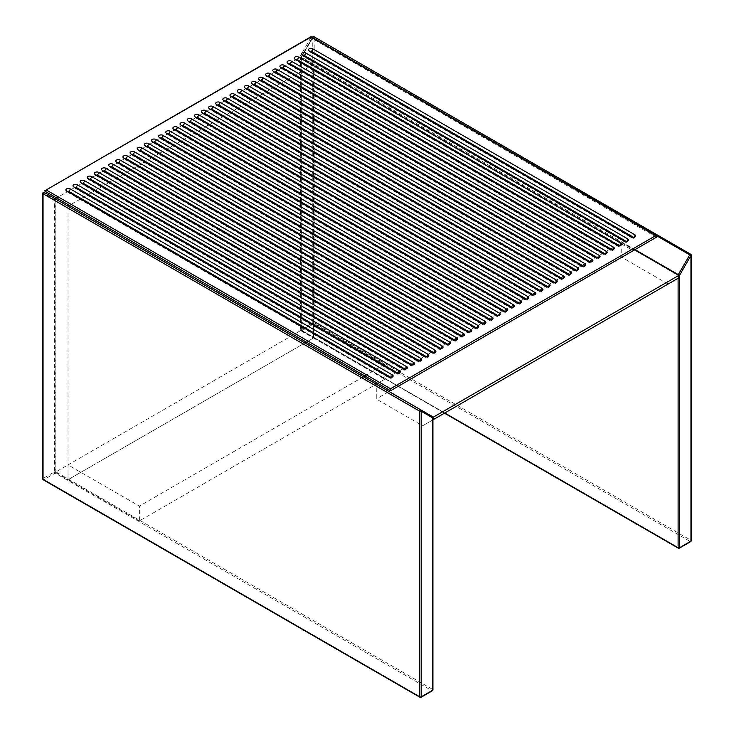 <?xml version="1.0" encoding="UTF-8"?>
<svg xmlns="http://www.w3.org/2000/svg" width="734" height="734" viewBox="0 0 734 734"><rect width="100%" height="100%" fill="white"/><g stroke="black" fill="none" stroke-linecap="round" stroke-linejoin="round"><path stroke-width="0.55" stroke-dasharray="3.67 2.75" d="M432.436 416.582L55.683 199.061A1.009 0.578 -60 0 1 55.894 199.529L432.647 417.04L432.647 689.419L55.894 471.907L55.894 199.529A1.009 0.578 180 0 0 54.463 199.529L54.463 471.907L43.049 478.495L43.049 192.932L54.463 199.529A1.009 0.826 120 0 1 55.683 199.061L432.436 416.582L376.276 384.157L376.276 398.984L422.656 425.766L432.941 419.82M678.822 277.865L668.114 284.049L621.735 257.267L621.735 242.44L377.707 383.332M634.58 249.854L621.735 242.44M621.735 257.267L376.276 398.984M668.114 284.049L422.656 425.766M139.377 520.929L68.023 479.733L313.482 338.016L384.836 379.212L139.377 520.929L139.377 506.102L68.023 464.906L68.023 479.733L55.178 472.32L300.637 330.603L300.637 57.059L56.61 197.951L44.985 191.235M293.508 334.722L313.482 323.189L384.836 364.385L384.836 379.212M384.836 364.385L364.862 375.918M363.44 376.744L139.377 506.102M313.482 323.189L313.482 338.016L300.637 330.603M68.023 464.906L292.077 335.548M300.637 57.059L313.482 64.473L313.482 338.016L68.023 479.733L68.023 206.19L55.178 198.776L55.178 472.32M313.482 64.473L69.455 205.364M44.774 190.776L311.051 37.039A1.009 0.578 -60 0 1 310.84 37.746L299.215 57.885L56.61 197.951L390.543 390.745L656.407 237.256L310.84 37.746M299.215 57.885L633.148 250.679M678.106 278.278L678.106 275.323L301.353 57.812L301.353 330.19L444.776 412.994M312.767 37.691L301.564 57.105A1.009 0.578 -60 0 0 301.353 57.812A1.009 0.578 180 0 1 301.059 57.399L301.059 329.777A1.009 0.578 0 0 1 301.353 329.364L301.353 56.986L312.767 37.214L312.767 322.776L301.353 329.364A1.009 0.578 -120 0 0 302.069 330.603L313.482 324.015L690.235 541.527L678.822 548.124L302.069 330.603A1.009 0.578 -60 0 1 301.353 330.19A1.009 0.578 0 0 1 301.059 329.777A1.009 1.009 0 0 0 301.564 330.658L444.474 413.169M690.74 254.267A1.009 0.578 -60 0 1 690.951 254.726L690.951 540.288L314.198 322.776L314.198 37.214L690.951 254.726A1.009 0.578 0 0 1 691.245 255.138M312.4 37.48L301.197 56.894L635.002 249.615M690.74 541.582A1.009 0.578 -120 0 1 690.235 541.527A1.009 0.578 -60 0 0 690.951 540.288A1.009 0.578 180 0 1 691.245 540.701M314.198 322.776A1.009 0.578 -60 0 1 313.482 324.015A1.009 0.578 -120 0 1 312.767 322.776A1.009 0.578 180 0 1 314.198 322.776M313.987 36.746A1.009 0.578 -60 0 1 314.198 37.214A1.009 0.578 0 0 0 312.767 37.214M678.152 275.011A1.009 0.578 -60 0 0 678.106 275.323A1.009 0.578 0 0 0 678.822 275.498M301.197 56.894L301.353 56.986A1.009 0.578 180 0 0 301.059 57.399A1.009 1.009 0 0 1 301.197 56.894M42.755 478.907A1.009 0.578 180 0 1 43.049 478.495A1.009 0.578 60 0 0 43.765 479.733L55.178 473.146L431.931 690.657L420.518 697.254L43.765 479.733A1.009 0.578 -60 0 1 43.26 479.788M421.022 697.3A1.009 0.578 60 0 1 420.518 697.254M432.436 690.712A1.009 0.578 60 0 1 431.931 690.657A1.009 0.578 -60 0 0 432.647 689.419A1.009 0.578 180 0 1 432.941 689.832M55.178 473.146A1.009 0.578 60 0 1 54.463 471.907A1.009 0.578 0 0 1 55.894 471.907A1.009 0.578 -60 0 1 55.178 473.146M166.49 133.267A2.018 1.165 -60 0 0 166.912 134.194A2.018 1.165 -60 0 0 167.921 134.093L490.147 320.134L490.863 319.721M294.93 59.115A2.018 1.165 120 0 0 295.352 60.041A2.018 1.165 120 0 0 296.362 59.94L618.588 245.973L619.303 245.569M302.069 54.995A2.018 1.165 120 0 0 302.481 55.922A2.018 1.165 120 0 0 303.491 55.821L625.726 241.853L626.432 241.449M116.541 162.104A2.018 1.165 120 0 0 116.963 163.031A2.018 1.165 120 0 0 117.972 162.93L440.198 348.971L440.914 348.558M123.679 157.984A2.018 1.165 -60 0 0 124.101 158.911A2.018 1.165 -60 0 0 125.11 158.81L447.336 344.852L448.052 344.439M95.136 174.463A2.018 1.165 -60 0 0 95.558 175.389A2.018 1.165 -60 0 0 96.567 175.288L418.793 361.33L419.509 360.917M145.084 145.626A2.018 1.165 120 0 0 145.506 146.552A2.018 1.165 120 0 0 146.516 146.451L468.742 332.493L469.457 332.08M88.007 178.582A2.018 1.165 120 0 0 88.419 179.509A2.018 1.165 120 0 0 89.429 179.408L411.655 365.449L412.37 365.037M80.868 182.702A2.018 1.165 120 0 0 81.29 183.628A2.018 1.165 120 0 0 82.291 183.528L404.526 369.569L405.232 369.156M103.696 171.169L425.931 357.21L426.647 356.797M73.73 186.821A2.018 1.165 -60 0 0 74.152 187.748A2.018 1.165 -60 0 0 75.162 187.647L397.388 373.689L398.103 373.276M173.628 129.147A2.018 1.165 120 0 0 174.05 130.074A2.018 1.165 120 0 0 175.059 129.973L497.285 316.015L498.001 315.602M180.766 125.028A2.018 1.165 -60 0 0 181.179 125.954A2.018 1.165 -60 0 0 182.188 125.853L504.423 311.895L505.13 311.482M152.222 141.506A2.018 1.165 -60 0 0 152.644 142.433A2.018 1.165 -60 0 0 153.654 142.332L475.88 328.373L476.586 327.96M187.904 120.908A2.018 1.165 120 0 0 188.317 121.835A2.018 1.165 120 0 0 189.326 121.734L511.552 307.775L512.268 307.363M137.955 149.745A2.018 1.165 120 0 0 138.368 150.672A2.018 1.165 120 0 0 139.377 150.571L461.603 336.612L462.319 336.2M109.412 166.223A2.018 1.165 -60 0 0 109.825 167.15A2.018 1.165 -60 0 0 110.834 167.049L433.06 353.091L433.776 352.678M159.361 137.386A2.018 1.165 -60 0 0 159.773 138.313A2.018 1.165 -60 0 0 160.783 138.212L483.009 324.254L483.724 323.841M130.817 153.865A2.018 1.165 -60 0 0 131.23 154.791A2.018 1.165 -60 0 0 132.239 154.69L454.474 340.732L455.181 340.319M287.792 63.234A2.018 1.165 -60 0 0 288.214 64.161A2.018 1.165 -60 0 0 289.224 64.06L611.45 250.092L612.165 249.688M237.853 92.071A2.018 1.165 120 0 0 238.266 92.998A2.018 1.165 120 0 0 239.275 92.897L561.501 278.929L562.216 278.525M244.982 87.952A2.018 1.165 120 0 0 245.404 88.878A2.018 1.165 120 0 0 246.413 88.777L568.639 274.81L569.355 274.406M274.947 72.299L597.182 258.331L597.889 257.928M259.258 79.712A2.018 1.165 -60 0 0 259.671 80.639A2.018 1.165 -60 0 0 260.68 80.538L582.906 266.57L583.622 266.167M266.387 75.593A2.018 1.165 120 0 0 266.809 76.52A2.018 1.165 120 0 0 267.818 76.419L590.044 262.451L590.76 262.047M309.207 50.875A2.018 1.165 -60 0 0 309.62 51.802A2.018 1.165 -60 0 0 310.629 51.701L632.855 237.733L633.57 237.33M280.663 67.354A2.018 1.165 -60 0 0 281.076 68.28A2.018 1.165 -60 0 0 282.085 68.179L604.311 254.212L605.027 253.808M66.601 190.941A2.018 1.165 -60 0 0 67.014 191.868A2.018 1.165 -60 0 0 68.023 191.767L390.249 377.808L390.965 377.395M196.455 117.614L518.69 303.656L519.406 303.243M216.438 104.43A2.018 1.165 -60 0 0 216.86 105.357A2.018 1.165 -60 0 0 217.87 105.256L540.096 291.297L540.811 290.884M230.715 96.191A2.018 1.165 -60 0 0 231.127 97.117A2.018 1.165 -60 0 0 232.137 97.016L554.363 283.058L555.078 282.645M202.171 112.669A2.018 1.165 -60 0 0 202.593 113.596A2.018 1.165 -60 0 0 203.602 113.495L525.828 299.536L526.535 299.123M209.309 108.549A2.018 1.165 120 0 0 209.722 109.476A2.018 1.165 120 0 0 210.731 109.375L532.957 295.417L533.673 295.004M252.12 83.832A2.018 1.165 -60 0 0 252.533 84.759A2.018 1.165 -60 0 0 253.542 84.658L575.777 270.69L576.484 270.286M223.576 100.31A2.018 1.165 -60 0 0 223.998 101.237A2.018 1.165 -60 0 0 225.008 101.136L547.234 287.178L547.949 286.765M388.827 376.982A2.018 1.165 120 0 0 389.24 377.909A2.018 1.165 120 0 0 390.249 377.808M395.956 372.863A2.018 1.165 120 0 0 396.378 373.789A2.018 1.165 120 0 0 397.388 373.689M404.526 369.569A2.018 1.165 -60 0 1 403.517 369.67A2.018 1.165 -60 0 1 403.094 368.743M411.655 365.449A2.018 1.165 -60 0 1 410.645 365.541A2.018 1.165 -60 0 1 410.233 364.624M417.371 360.504A2.018 1.165 120 0 0 417.784 361.422A2.018 1.165 120 0 0 418.793 361.33M103.705 171.169A2.018 1.165 -60 0 1 102.696 171.27A2.018 1.165 -60 0 1 102.274 170.343M424.5 356.385A2.018 1.165 120 0 0 424.922 357.302A2.018 1.165 120 0 0 425.931 357.21M431.638 352.265A2.018 1.165 120 0 0 432.051 353.182A2.018 1.165 120 0 0 433.06 353.091M440.198 348.971A2.018 1.165 -60 0 1 439.189 349.063A2.018 1.165 -60 0 1 438.776 348.145M445.905 344.026A2.018 1.165 120 0 0 446.327 344.943A2.018 1.165 120 0 0 447.336 344.852M453.043 339.906A2.018 1.165 120 0 0 453.465 340.824A2.018 1.165 120 0 0 454.474 340.732M461.603 336.612A2.018 1.165 -60 0 1 460.594 336.704A2.018 1.165 -60 0 1 460.181 335.787M468.742 332.493A2.018 1.165 -60 0 1 467.732 332.585A2.018 1.165 -60 0 1 467.31 331.667M474.448 327.548A2.018 1.165 120 0 0 474.87 328.465A2.018 1.165 120 0 0 475.88 328.373M481.587 323.428A2.018 1.165 120 0 0 481.999 324.345A2.018 1.165 120 0 0 483.009 324.254M488.725 319.308A2.018 1.165 120 0 0 489.138 320.226A2.018 1.165 120 0 0 490.147 320.134M497.285 316.015A2.018 1.165 -60 0 1 496.276 316.106A2.018 1.165 -60 0 1 495.854 315.189M502.992 311.069A2.018 1.165 120 0 0 503.414 311.987A2.018 1.165 120 0 0 504.423 311.895M511.552 307.775A2.018 1.165 -60 0 1 510.543 307.867A2.018 1.165 -60 0 1 510.13 306.95M196.464 117.614A2.018 1.165 -60 0 1 195.455 117.715A2.018 1.165 -60 0 1 195.033 116.789M517.259 302.83A2.018 1.165 120 0 0 517.681 303.748A2.018 1.165 120 0 0 518.69 303.656M524.397 298.71A2.018 1.165 120 0 0 524.819 299.628A2.018 1.165 120 0 0 525.828 299.536M532.957 295.417A2.018 1.165 -60 0 1 531.948 295.508A2.018 1.165 -60 0 1 531.535 294.591M538.673 290.471A2.018 1.165 120 0 0 539.086 291.389A2.018 1.165 120 0 0 540.096 291.297M545.802 286.352A2.018 1.165 120 0 0 546.224 287.269A2.018 1.165 120 0 0 547.234 287.178M552.941 282.232A2.018 1.165 120 0 0 553.353 283.15A2.018 1.165 120 0 0 554.363 283.058M561.501 278.929A2.018 1.165 -60 0 1 560.492 279.03A2.018 1.165 -60 0 1 560.079 278.113M568.639 274.81A2.018 1.165 -60 0 1 567.63 274.911A2.018 1.165 -60 0 1 567.208 273.993M574.346 269.873A2.018 1.165 120 0 0 574.768 270.791A2.018 1.165 120 0 0 575.777 270.69M581.484 265.754A2.018 1.165 120 0 0 581.897 266.671A2.018 1.165 120 0 0 582.906 266.57M590.044 262.451A2.018 1.165 -60 0 1 589.035 262.552A2.018 1.165 -60 0 1 588.613 261.634M274.956 72.299A2.018 1.165 -60 0 1 273.947 72.4A2.018 1.165 -60 0 1 273.525 71.473M595.751 257.515A2.018 1.165 120 0 0 596.173 258.432A2.018 1.165 120 0 0 597.182 258.331M602.889 253.395A2.018 1.165 120 0 0 603.302 254.313A2.018 1.165 120 0 0 604.311 254.212M610.027 249.276A2.018 1.165 120 0 0 610.44 250.193A2.018 1.165 120 0 0 611.45 250.092M618.588 245.973A2.018 1.165 -60 0 1 617.578 246.073A2.018 1.165 -60 0 1 617.156 245.156M625.726 241.853A2.018 1.165 -60 0 1 624.717 241.954A2.018 1.165 -60 0 1 624.295 241.036M631.433 236.917A2.018 1.165 120 0 0 631.846 237.834A2.018 1.165 120 0 0 632.855 237.733M393.13 375.955C392.075 378.294 390.772 378.946 389.24 377.909L67.014 191.868L65.858 189.913M400.269 371.835C399.204 374.175 397.911 374.826 396.378 373.789L74.152 187.748L72.996 185.794M80.125 181.674L81.29 183.628L403.517 369.67C405.049 370.707 406.342 370.055 407.398 367.716M87.263 177.555L88.419 179.509L410.645 365.541C412.187 366.587 413.481 365.936 414.536 363.596M421.674 359.476C420.619 361.816 419.316 362.468 417.784 361.422L95.558 175.389L94.402 173.435M428.812 355.357C427.748 357.697 426.454 358.348 424.922 357.302L102.696 171.27L101.54 169.315M435.941 351.237C434.886 353.577 433.592 354.228 432.051 353.182L109.825 167.15L108.669 165.196M115.807 161.076L116.963 163.031L439.189 349.063C440.721 350.109 442.024 349.457 443.079 347.118M450.217 342.998C449.153 345.338 447.859 345.989 446.327 344.943L124.101 158.911L122.945 156.957M457.346 338.879C456.291 341.218 454.997 341.87 453.465 340.824L131.23 154.791L130.074 152.837M137.212 148.718L138.368 150.672L460.594 336.704C462.126 337.75 463.429 337.099 464.484 334.759M144.35 144.598L145.506 146.552L467.732 332.585C469.265 333.631 470.558 332.979 471.623 330.639M478.761 326.52C477.696 328.86 476.403 329.511 474.87 328.465L152.644 142.433L151.479 140.478M485.89 322.391C484.835 324.74 483.541 325.391 481.999 324.345L159.773 138.313L158.617 136.359M493.028 318.272C491.973 320.62 490.67 321.272 489.138 320.226L166.912 134.194L165.756 132.239M172.894 128.12L174.05 130.074L496.276 316.106C497.808 317.152 499.102 316.501 500.166 314.152M507.295 310.032C506.24 312.381 504.946 313.033 503.414 311.987L181.179 125.954L180.023 124M187.161 119.881L188.317 121.835L510.543 307.867C512.075 308.913 513.378 308.262 514.433 305.913M521.571 301.793C520.507 304.142 519.213 304.793 517.681 303.748L195.455 117.715L194.299 115.761M528.7 297.674C527.645 300.022 526.351 300.674 524.819 299.628L202.593 113.596L201.428 111.641M208.566 107.522L209.722 109.476L531.948 295.508C533.49 296.554 534.783 295.903 535.838 293.554M542.976 289.435C541.921 291.783 540.619 292.435 539.086 291.389L216.86 105.357L215.704 103.402M550.115 285.315C549.05 287.664 547.757 288.315 546.224 287.269L223.998 101.237L222.842 99.283M557.244 281.195C556.188 283.544 554.895 284.196 553.353 283.15L231.127 97.117L229.971 95.163M237.11 91.044L238.266 92.998L560.492 279.03C562.024 280.076 563.327 279.425 564.382 277.076M244.248 86.924L245.404 88.878L567.63 274.911C569.162 275.956 570.456 275.305 571.52 272.956M578.649 268.837C577.594 271.185 576.3 271.837 574.768 270.791L252.533 84.759L251.377 82.804M585.787 264.717C584.732 267.066 583.429 267.717 581.897 266.671L259.671 80.639L258.515 78.685M265.653 74.565L266.809 76.52L589.035 262.552C590.567 263.598 591.861 262.946 592.925 260.598M600.063 256.478C598.999 258.827 597.705 259.478 596.173 258.432L273.947 72.4L272.791 70.446M607.192 252.358C606.137 254.707 604.844 255.359 603.302 254.313L281.076 68.28L279.92 66.326M614.33 248.239C613.275 250.588 611.972 251.239 610.44 250.193L288.214 64.161L287.058 62.206M294.196 58.087L295.352 60.041L617.578 246.073C619.111 247.119 620.404 246.468 621.469 244.119M301.325 53.967L302.481 55.922L624.717 241.954C626.249 243 627.542 242.348 628.598 240M635.736 235.88C634.681 238.229 633.378 238.88 631.846 237.834L309.62 51.802L308.464 49.848"/><path stroke-width="1.1" d="M420.518 697.254A1.009 0.578 -60 0 1 420.013 697.3L43.26 479.788A1.009 0.578 -60 0 1 43.049 479.32A1.009 0.578 180 0 1 42.755 478.907L42.755 193.345A1.009 1.009 0 0 1 44.269 192.473L44.269 192.473A1.009 0.826 120 0 0 43.049 192.932A1.009 0.578 -0 0 0 43.049 193.758L43.049 479.32L419.802 696.841L419.802 411.269L43.049 193.758A1.009 0.578 -60 0 1 44.269 192.473L433.363 417.114L678.822 275.397L634.58 249.854M432.941 419.82L678.822 277.865L678.822 275.397M433.363 419.582L433.363 417.114M377.707 383.332L376.276 384.157M364.862 375.918L363.44 376.744M292.077 335.548L293.508 334.722M56.61 197.951L55.178 198.776M69.455 205.364L68.023 206.19M44.985 191.235A1.009 0.578 -60 0 1 44.774 190.776L46.196 189.95L390.543 388.754L390.543 390.745L44.985 191.235L390.543 390.745L656.407 237.256L656.407 236.091L311.051 37.039L46.196 189.95M549.371 284.287L227.145 98.255A2.523 1.459 0 0 0 224.393 97.934A2.523 1.459 0 0 0 222.842 99.283A2.523 1.459 0 0 0 223.576 100.31L545.802 286.352A2.523 1.459 0 0 0 548.555 286.664A2.523 1.459 0 0 0 550.115 285.315A2.523 1.459 0 0 0 549.371 284.287A2.018 1.165 -60 0 1 547.949 286.765L225.714 100.723L224.999 101.136M577.915 267.809L255.689 81.777A2.523 1.459 0 0 0 252.936 81.456A2.523 1.459 0 0 0 251.377 82.804A2.523 1.459 0 0 0 252.12 83.832L574.346 269.873A2.523 1.459 0 0 0 577.098 270.185A2.523 1.459 0 0 0 578.649 268.837A2.523 1.459 0 0 0 577.915 267.809A2.018 1.165 -60 0 1 576.484 270.286L254.258 84.245L253.542 84.658M209.309 108.549L531.535 294.591A2.523 1.459 0 0 0 534.279 294.903A2.523 1.459 0 0 0 535.838 293.554A2.523 1.459 0 0 0 535.104 292.527L212.878 106.494A2.523 1.459 0 0 0 210.126 106.173A2.523 1.459 0 0 0 208.566 107.522A2.523 1.459 0 0 0 209.309 108.549M527.966 296.646L205.74 110.614A2.523 1.459 0 0 0 202.988 110.293A2.523 1.459 0 0 0 201.428 111.641A2.523 1.459 0 0 0 202.171 112.669L524.397 298.71A2.523 1.459 0 0 0 527.15 299.022A2.523 1.459 0 0 0 528.7 297.674A2.523 1.459 0 0 0 527.966 296.646A2.018 1.165 -60 0 1 526.535 299.123L204.309 113.082L203.593 113.495M556.51 280.168L234.284 94.135A2.523 1.459 0 0 0 231.531 93.814A2.523 1.459 0 0 0 229.971 95.163A2.523 1.459 0 0 0 230.715 96.191L552.941 282.232A2.523 1.459 0 0 0 555.693 282.544A2.523 1.459 0 0 0 557.244 281.195A2.523 1.459 0 0 0 556.51 280.168A2.018 1.165 -60 0 1 555.078 282.645L232.852 96.604L232.137 97.016M542.233 288.407L220.007 102.375A2.523 1.459 0 0 0 217.264 102.054A2.523 1.459 0 0 0 215.704 103.402A2.523 1.459 0 0 0 216.438 104.43L538.673 290.471A2.523 1.459 0 0 0 541.417 290.783A2.523 1.459 0 0 0 542.976 289.435A2.523 1.459 0 0 0 542.233 288.407A2.018 1.165 -60 0 1 540.811 290.884L218.585 104.843L217.87 105.256M520.828 300.766L198.602 114.733A2.523 1.459 0 0 0 195.85 114.412A2.523 1.459 0 0 0 194.299 115.761A2.523 1.459 0 0 0 195.033 116.789L517.259 302.83A2.523 1.459 0 0 0 520.011 303.142A2.523 1.459 0 0 0 521.571 301.793A2.523 1.459 0 0 0 520.828 300.766A2.018 1.165 -60 0 1 519.406 303.243L197.18 117.201L196.455 117.614M392.396 374.918L70.161 188.886A2.523 1.459 0 0 0 67.418 188.565A2.523 1.459 0 0 0 65.858 189.913A2.523 1.459 0 0 0 66.601 190.941L388.827 376.982A2.523 1.459 0 0 0 391.571 377.294A2.523 1.459 0 0 0 393.13 375.955A2.523 1.459 0 0 0 392.396 374.918A2.018 1.165 -60 0 1 390.965 377.395L68.739 191.354L68.023 191.767M606.458 251.331L284.232 65.298A2.523 1.459 0 0 0 281.48 64.977A2.523 1.459 0 0 0 279.92 66.326A2.523 1.459 0 0 0 280.663 67.354L602.889 253.395A2.523 1.459 0 0 0 605.642 253.707A2.523 1.459 0 0 0 607.192 252.358A2.523 1.459 0 0 0 606.458 251.331A2.018 1.165 -60 0 1 605.027 253.808L282.801 67.767L282.085 68.179M635.002 234.852L312.767 48.82A2.523 1.459 0 0 0 310.023 48.499A2.523 1.459 0 0 0 308.464 49.848A2.523 1.459 0 0 0 309.207 50.875L631.433 236.917A2.523 1.459 0 0 0 634.176 237.229A2.523 1.459 0 0 0 635.736 235.88A2.523 1.459 0 0 0 635.002 234.852A2.018 1.165 -60 0 1 633.57 237.33L311.344 51.288L310.629 51.701M266.387 75.593L588.613 261.634A2.523 1.459 0 0 0 591.365 261.946A2.523 1.459 0 0 0 592.925 260.598A2.523 1.459 0 0 0 592.182 259.57L269.956 73.538A2.523 1.459 0 0 0 267.213 73.216A2.523 1.459 0 0 0 265.653 74.565A2.523 1.459 0 0 0 266.387 75.593M585.053 263.689L262.818 77.657A2.523 1.459 0 0 0 260.075 77.336A2.523 1.459 0 0 0 258.515 78.685A2.523 1.459 0 0 0 259.258 79.712L581.484 265.754A2.523 1.459 0 0 0 584.227 266.066A2.523 1.459 0 0 0 585.787 264.717A2.523 1.459 0 0 0 585.053 263.689A2.018 1.165 -60 0 1 583.622 266.167L261.396 80.125L260.68 80.538M599.32 255.45L277.094 69.418A2.523 1.459 0 0 0 274.342 69.097A2.523 1.459 0 0 0 272.791 70.446A2.523 1.459 0 0 0 273.525 71.473L595.751 257.515A2.523 1.459 0 0 0 598.504 257.827A2.523 1.459 0 0 0 600.063 256.478A2.523 1.459 0 0 0 599.32 255.45A2.018 1.165 -60 0 1 597.889 257.928L275.663 71.886L274.947 72.299M244.982 87.952L567.208 273.993A2.523 1.459 0 0 0 569.96 274.305A2.523 1.459 0 0 0 571.52 272.956A2.523 1.459 0 0 0 570.777 271.929L248.551 85.896A2.523 1.459 0 0 0 245.798 85.575A2.523 1.459 0 0 0 244.248 86.924A2.523 1.459 0 0 0 244.982 87.952M237.853 92.071L560.079 278.113A2.523 1.459 0 0 0 562.822 278.425A2.523 1.459 0 0 0 564.382 277.076A2.523 1.459 0 0 0 563.639 276.048L241.413 90.016A2.523 1.459 0 0 0 238.669 89.695A2.523 1.459 0 0 0 237.11 91.044A2.523 1.459 0 0 0 237.853 92.071M613.587 247.211L291.361 61.179A2.523 1.459 0 0 0 288.618 60.858A2.523 1.459 0 0 0 287.058 62.206A2.523 1.459 0 0 0 287.792 63.234L610.027 249.276A2.523 1.459 0 0 0 612.771 249.588A2.523 1.459 0 0 0 614.33 248.239A2.523 1.459 0 0 0 613.587 247.211A2.018 1.165 -60 0 1 612.165 249.688L289.939 63.647L289.224 64.06M456.612 337.842L134.386 151.81A2.523 1.459 0 0 0 131.634 151.488A2.523 1.459 0 0 0 130.074 152.837A2.523 1.459 0 0 0 130.817 153.865L453.043 339.906A2.523 1.459 0 0 0 455.796 340.218A2.523 1.459 0 0 0 457.346 338.879A2.523 1.459 0 0 0 456.612 337.842A2.018 1.165 -60 0 1 455.181 340.319L132.955 154.278L132.239 154.69M485.156 321.364L162.93 135.331A2.523 1.459 0 0 0 160.177 135.01A2.523 1.459 0 0 0 158.617 136.359A2.523 1.459 0 0 0 159.361 137.386L481.587 323.428A2.523 1.459 0 0 0 484.339 323.74A2.523 1.459 0 0 0 485.89 322.391A2.523 1.459 0 0 0 485.156 321.364A2.018 1.165 -60 0 1 483.724 323.841L161.498 137.799L160.783 138.212M435.207 350.201L112.981 164.168A2.523 1.459 0 0 0 110.228 163.847A2.523 1.459 0 0 0 108.669 165.196A2.523 1.459 0 0 0 109.412 166.223L431.638 352.265A2.523 1.459 0 0 0 434.39 352.577A2.523 1.459 0 0 0 435.941 351.237A2.523 1.459 0 0 0 435.207 350.201A2.018 1.165 -60 0 1 433.776 352.678L111.55 166.636L110.834 167.049M137.955 149.745L460.181 335.787A2.523 1.459 0 0 0 462.925 336.099A2.523 1.459 0 0 0 464.484 334.759A2.523 1.459 0 0 0 463.75 333.722L141.515 147.69A2.523 1.459 0 0 0 138.772 147.369A2.523 1.459 0 0 0 137.212 148.718A2.523 1.459 0 0 0 137.955 149.745M187.904 120.908L510.13 306.95A2.523 1.459 0 0 0 512.873 307.262A2.523 1.459 0 0 0 514.433 305.913A2.523 1.459 0 0 0 513.699 304.885L191.464 118.853A2.523 1.459 0 0 0 188.721 118.532A2.523 1.459 0 0 0 187.161 119.881A2.523 1.459 0 0 0 187.904 120.908M478.017 325.483L155.792 139.451A2.523 1.459 0 0 0 153.039 139.13A2.523 1.459 0 0 0 151.479 140.478A2.523 1.459 0 0 0 152.222 141.506L474.448 327.548A2.523 1.459 0 0 0 477.201 327.859A2.523 1.459 0 0 0 478.761 326.52A2.523 1.459 0 0 0 478.017 325.483A2.018 1.165 -60 0 1 476.586 327.96L154.36 141.919L153.645 142.332M506.561 309.005L184.335 122.973A2.523 1.459 0 0 0 181.582 122.651A2.523 1.459 0 0 0 180.023 124A2.523 1.459 0 0 0 180.766 125.028L502.992 311.069A2.523 1.459 0 0 0 505.744 311.381A2.523 1.459 0 0 0 507.295 310.032A2.523 1.459 0 0 0 506.561 309.005A2.018 1.165 -60 0 1 505.13 311.482L182.904 125.441L182.188 125.853M173.628 129.147L495.854 315.189A2.523 1.459 0 0 0 498.606 315.501A2.523 1.459 0 0 0 500.166 314.152A2.523 1.459 0 0 0 499.423 313.124L177.197 127.092A2.523 1.459 0 0 0 174.444 126.771A2.523 1.459 0 0 0 172.894 128.12A2.523 1.459 0 0 0 173.628 129.147M399.525 370.798L77.299 184.766A2.523 1.459 0 0 0 74.547 184.445A2.523 1.459 0 0 0 72.996 185.794A2.523 1.459 0 0 0 73.73 186.821L395.956 372.863A2.523 1.459 0 0 0 398.709 373.175A2.523 1.459 0 0 0 400.269 371.835A2.523 1.459 0 0 0 399.525 370.798A2.018 1.165 -60 0 1 398.103 373.276L75.877 187.234L75.152 187.647M428.069 354.32L105.843 168.288A2.523 1.459 0 0 0 103.09 167.967A2.523 1.459 0 0 0 101.54 169.315A2.523 1.459 0 0 0 102.274 170.343L424.5 356.385A2.523 1.459 0 0 0 427.252 356.696A2.523 1.459 0 0 0 428.812 355.357A2.523 1.459 0 0 0 428.069 354.32A2.018 1.165 -60 0 1 426.647 356.797L104.411 170.756L103.696 171.169M80.868 182.702L403.094 368.743A2.523 1.459 0 0 0 405.847 369.055A2.523 1.459 0 0 0 407.398 367.716A2.523 1.459 0 0 0 406.664 366.679L84.438 180.647A2.523 1.459 0 0 0 81.685 180.325A2.523 1.459 0 0 0 80.125 181.674A2.523 1.459 0 0 0 80.868 182.702M88.007 178.582L410.233 364.624A2.523 1.459 0 0 0 412.976 364.936A2.523 1.459 0 0 0 414.536 363.596A2.523 1.459 0 0 0 413.802 362.559L91.576 176.527A2.523 1.459 0 0 0 88.823 176.206A2.523 1.459 0 0 0 87.263 177.555A2.523 1.459 0 0 0 88.007 178.582M145.084 145.626L467.31 331.667A2.523 1.459 0 0 0 470.063 331.979A2.523 1.459 0 0 0 471.623 330.639A2.523 1.459 0 0 0 470.879 329.603L148.653 143.57A2.523 1.459 0 0 0 145.91 143.249A2.523 1.459 0 0 0 144.35 144.598A2.523 1.459 0 0 0 145.084 145.626M420.931 358.44L98.705 172.407A2.523 1.459 0 0 0 95.961 172.086A2.523 1.459 0 0 0 94.402 173.435A2.523 1.459 0 0 0 95.136 174.463L417.371 360.504A2.523 1.459 0 0 0 420.114 360.816A2.523 1.459 0 0 0 421.674 359.476A2.523 1.459 0 0 0 420.931 358.44A2.018 1.165 -60 0 1 419.509 360.917L97.283 174.875L96.558 175.288M449.474 341.961L127.248 155.929A2.523 1.459 0 0 0 124.496 155.608A2.523 1.459 0 0 0 122.945 156.957A2.523 1.459 0 0 0 123.679 157.984L445.905 344.026A2.523 1.459 0 0 0 448.657 344.338A2.523 1.459 0 0 0 450.217 342.998A2.523 1.459 0 0 0 449.474 341.961A2.018 1.165 -60 0 1 448.052 344.439L125.826 158.397L125.101 158.81M116.541 162.104L438.776 348.145A2.523 1.459 0 0 0 441.519 348.457A2.523 1.459 0 0 0 443.079 347.118A2.523 1.459 0 0 0 442.336 346.081L120.11 160.049A2.523 1.459 0 0 0 117.367 159.728A2.523 1.459 0 0 0 115.807 161.076A2.523 1.459 0 0 0 116.541 162.104M302.069 54.995L624.295 241.036A2.523 1.459 0 0 0 627.047 241.348A2.523 1.459 0 0 0 628.598 240A2.523 1.459 0 0 0 627.864 238.972L305.638 52.94A2.523 1.459 0 0 0 302.885 52.619A2.523 1.459 0 0 0 301.325 53.967A2.523 1.459 0 0 0 302.069 54.995M294.93 59.115L617.156 245.156A2.523 1.459 0 0 0 619.909 245.468A2.523 1.459 0 0 0 621.469 244.119A2.523 1.459 0 0 0 620.725 243.092L298.499 57.059A2.523 1.459 0 0 0 295.747 56.738A2.523 1.459 0 0 0 294.196 58.087A2.523 1.459 0 0 0 294.93 59.115M492.285 317.244L170.059 131.212A2.523 1.459 0 0 0 167.315 130.891A2.523 1.459 0 0 0 165.756 132.239A2.523 1.459 0 0 0 166.49 133.267L488.725 319.308A2.523 1.459 0 0 0 491.468 319.62A2.523 1.459 0 0 0 493.028 318.272A2.523 1.459 0 0 0 492.285 317.244A2.018 1.165 -60 0 1 490.863 319.721L168.637 133.68L167.921 134.093M656.407 236.091L311.051 36.7L44.774 190.776M444.776 412.994L678.106 547.711L678.106 278.278M679.537 547.711L690.951 541.114L690.951 255.551L679.537 275.323L679.537 547.711A1.009 0.578 180 0 1 678.106 547.711A1.009 0.578 -60 0 0 678.317 548.17A1.009 1.009 0 0 0 679.326 548.17A1.009 0.578 -120 0 0 679.537 547.711M635.002 249.615L678.317 274.626L689.731 254.845L312.767 37.691M691.245 540.701A1.009 0.578 180 0 1 690.951 541.114A1.009 0.578 -120 0 1 690.74 541.582A1.009 1.009 0 0 0 691.245 540.701L691.245 255.138A1.009 1.009 0 0 0 690.74 254.267L313.987 36.746A1.009 1.009 0 0 0 312.611 37.122L312.767 37.214M690.74 254.267A1.009 0.578 -60 0 0 689.731 254.845L690.951 255.551A1.009 0.578 0 0 0 691.245 255.138M444.474 413.169L678.317 548.17A1.009 0.578 -60 0 0 678.822 548.124A1.009 0.578 -120 0 0 679.326 548.17L690.74 541.582M312.4 37.48L312.978 37.333A1.009 0.578 -60 0 1 313.987 36.746M678.822 275.498A1.009 0.578 0 0 0 679.537 275.323L678.317 274.626A1.009 0.578 -60 0 0 678.152 275.011M432.941 689.832A1.009 0.578 180 0 1 432.647 690.244A1.009 0.578 60 0 1 432.436 690.712A1.009 1.009 0 0 0 432.941 689.832L432.941 417.453A1.009 1.009 0 0 0 432.436 416.582L421.022 409.985A1.009 0.826 120 0 1 421.233 411.269A1.009 0.578 -0 0 1 419.802 411.269A1.009 0.578 -60 0 1 421.022 409.985L432.436 416.582A1.009 0.826 120 0 1 432.647 417.866L421.233 411.269L421.233 696.841L432.647 690.244L432.647 417.866A1.009 0.578 0 0 0 432.794 417.151M421.233 696.841A1.009 0.578 180 0 1 419.802 696.841A1.009 0.578 -60 0 0 420.013 697.3A1.009 1.009 0 0 0 421.022 697.3A1.009 0.578 60 0 0 421.233 696.841M432.436 416.582A1.009 0.578 -60 0 1 432.647 417.04M390.543 388.754L655.398 235.853M656.407 237.256L390.543 390.745M620.725 243.092A2.018 1.165 120 0 1 619.303 245.569L297.068 59.527L296.353 59.94M627.864 238.972A2.018 1.165 120 0 1 626.432 241.449L304.206 55.408L303.491 55.821M442.336 346.081A2.018 1.165 120 0 1 440.914 348.558L118.688 162.517L117.972 162.93M470.879 329.603A2.018 1.165 120 0 1 469.457 332.08L147.231 146.038L146.506 146.451M413.802 362.559A2.018 1.165 120 0 1 412.37 365.037L90.144 178.995L89.429 179.408M406.664 366.679A2.018 1.165 120 0 1 405.232 369.156L83.006 183.115L82.291 183.528M499.423 313.124A2.018 1.165 120 0 1 498.001 315.602L175.765 129.56L175.05 129.973M513.699 304.885A2.018 1.165 120 0 1 512.268 307.363L190.042 121.321L189.326 121.734M463.75 333.722A2.018 1.165 120 0 1 462.319 336.2L140.093 150.158L139.377 150.571M563.639 276.048A2.018 1.165 120 0 1 562.216 278.525L239.99 92.484L239.275 92.897M570.777 271.929A2.018 1.165 120 0 1 569.355 274.406L247.129 88.364L246.404 88.777M592.182 259.57A2.018 1.165 120 0 1 590.76 262.047L268.534 76.006L267.809 76.419M535.104 292.527A2.018 1.165 120 0 1 533.673 295.004L211.447 108.962L210.731 109.375M68.739 191.354A2.018 1.165 120 0 0 70.161 188.886M75.877 187.234A2.018 1.165 120 0 0 77.299 184.766M84.438 180.647A2.018 1.165 -60 0 1 83.006 183.115M91.576 176.527A2.018 1.165 -60 0 1 90.144 178.995M97.283 174.875A2.018 1.165 120 0 0 98.705 172.407M104.411 170.756A2.018 1.165 120 0 0 105.843 168.288M111.55 166.636A2.018 1.165 120 0 0 112.981 164.168M120.11 160.049A2.018 1.165 -60 0 1 118.688 162.517M125.826 158.397A2.018 1.165 120 0 0 127.248 155.929M132.955 154.278A2.018 1.165 120 0 0 134.386 151.81M141.515 147.69A2.018 1.165 -60 0 1 140.093 150.158M148.653 143.57A2.018 1.165 -60 0 1 147.231 146.038M154.36 141.919A2.018 1.165 120 0 0 155.792 139.451M161.498 137.799A2.018 1.165 120 0 0 162.93 135.331M168.637 133.68A2.018 1.165 120 0 0 170.059 131.212M177.197 127.092A2.018 1.165 -60 0 1 175.765 129.56M182.904 125.441A2.018 1.165 120 0 0 184.335 122.973M191.464 118.853A2.018 1.165 -60 0 1 190.042 121.321M197.18 117.201A2.018 1.165 120 0 0 198.602 114.733M204.309 113.082A2.018 1.165 120 0 0 205.74 110.614M212.878 106.494A2.018 1.165 -60 0 1 211.447 108.962M218.585 104.843A2.018 1.165 120 0 0 220.007 102.375M225.714 100.723A2.018 1.165 120 0 0 227.145 98.255M232.852 96.604A2.018 1.165 120 0 0 234.284 94.135M241.413 90.016A2.018 1.165 -60 0 1 239.99 92.484M248.551 85.896A2.018 1.165 -60 0 1 247.129 88.364M254.258 84.245A2.018 1.165 120 0 0 255.689 81.777M261.396 80.125A2.018 1.165 120 0 0 262.818 77.657M269.956 73.538A2.018 1.165 -60 0 1 268.534 76.006M275.663 71.886A2.018 1.165 120 0 0 277.094 69.418M282.801 67.767A2.018 1.165 120 0 0 284.232 65.298M289.939 63.647A2.018 1.165 120 0 0 291.361 61.179M298.499 57.059A2.018 1.165 -60 0 1 297.068 59.527M305.638 52.94A2.018 1.165 -60 0 1 304.206 55.408M311.344 51.288A2.018 1.165 120 0 0 312.767 48.82M432.436 690.712L421.022 697.3M42.755 478.907A1.009 1.009 0 0 0 43.26 479.788"/></g></svg>
